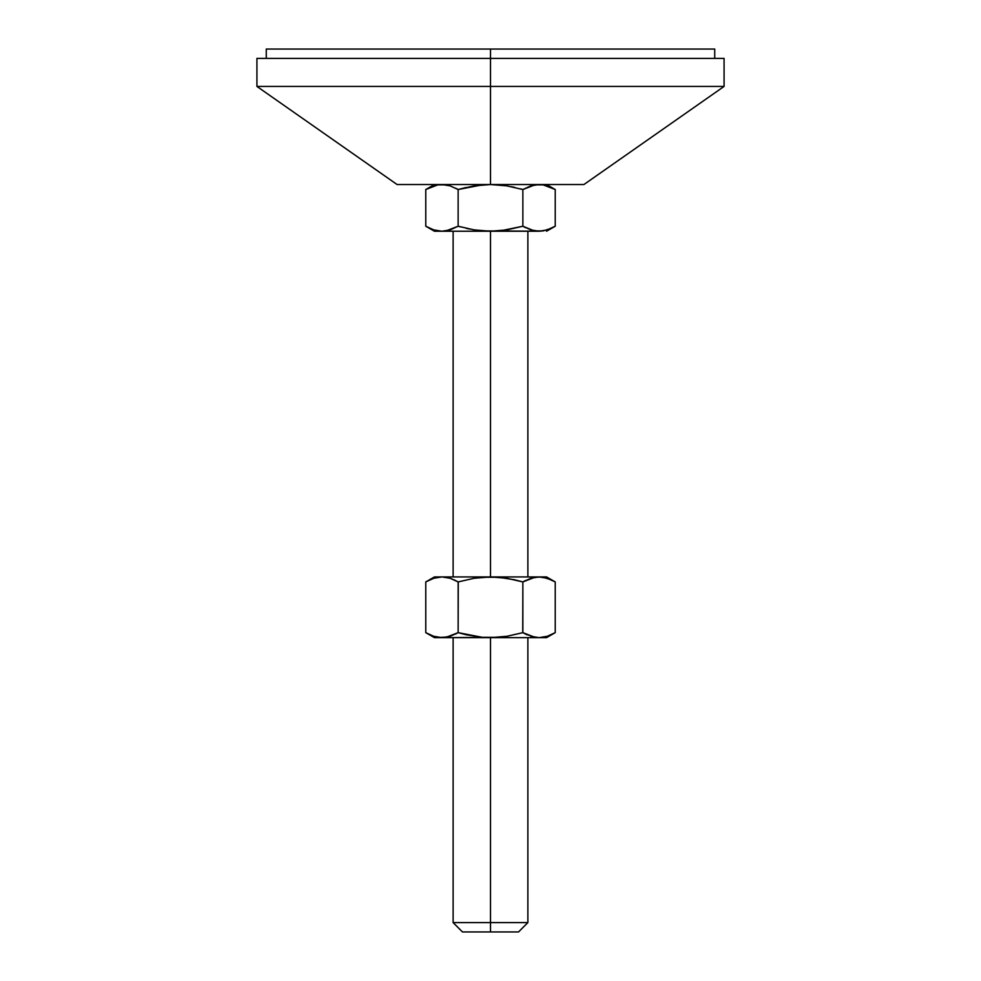 <?xml version="1.0" encoding="UTF-8"?>
<svg xmlns="http://www.w3.org/2000/svg" width="981" height="981" viewBox="0 0 981 981"><rect width="100%" height="100%" fill="white"/><g stroke="black" fill="none" stroke-linecap="round" stroke-linejoin="round"><path stroke-width="1.47" d="M546.552 637.65L555.234 632.647L555.234 581.929L551.248 579.857L555.234 581.929L555.234 632.647L547.226 636.301L539.047 637.65L546.552 637.65L490.5 637.65L490.5 922.606L527.876 922.606L490.5 922.606L490.5 931.95L518.532 931.95L490.5 931.95L490.5 922.606L453.124 922.606L490.5 922.606L490.5 637.65L434.448 637.65L447.373 637.049M256.924 58.394L490.5 58.394L256.924 58.394L256.924 86.426L490.5 86.426L490.5 49.05L714.732 49.05L490.5 49.05L490.5 58.394L724.076 58.394L490.5 58.394L490.5 86.426L724.076 86.426L256.924 86.426L397.072 184.526L490.5 184.526L506.907 185.875L522.861 189.529L522.861 226.231L506.883 229.885L490.5 231.234L490.5 576.926L490.5 231.234L474.093 229.873L458.139 226.231L458.139 189.529L474.117 185.875L490.5 184.526L583.928 184.526L490.5 184.526L490.5 86.426L490.5 184.526L506.907 185.875L522.861 189.529L534.927 184.869L542.934 184.833M266.268 49.05L490.5 49.05L266.268 49.05L266.268 58.394M397.072 184.526L489.58 184.526M455.564 188.144L458.139 189.529L466.085 187.457L458.139 189.529L450.132 185.875L458.139 189.529L458.139 226.231L446.073 230.891L450.132 229.885L441.953 231.234L446.061 230.891L441.953 231.234L433.774 229.885L425.766 226.231L425.766 189.529L437.833 184.869L441.953 184.526L450.132 185.875L447.373 185.127M554.02 188.843L551.261 187.457L555.234 189.529L555.234 226.231L547.226 229.885L539.047 231.234L530.868 229.885L522.861 226.231L522.861 189.529L530.868 185.875L539.047 184.526L534.939 184.869L543.155 184.869L555.234 189.529L546.552 184.526M504.823 185.556L490.5 184.526L479.451 185.139M514.915 187.457L511.285 186.672M522.75 189.492L520.568 188.879M458.139 189.529L482.247 184.869M434.448 184.526L425.766 189.529L429.752 187.457L425.766 189.529L425.766 226.231L434.448 231.234L491.42 231.234M429.752 187.457L437.318 184.955M543.155 184.869L551.248 187.457M525.436 227.617L522.861 226.231L506.907 229.873L522.861 226.231L533.627 230.633M538.827 231.234L543.155 230.891L534.939 230.891M546.552 231.234L555.234 226.231L551.248 228.303L555.234 226.231L555.234 189.529M498.753 184.869L490.5 184.526M476.177 230.192L490.5 231.234L474.093 229.873L458.139 226.231L450.132 229.885L441.953 231.234L433.774 229.885L425.766 226.231M441.953 184.526L437.845 184.869L446.061 184.869M426.993 226.918L429.739 228.303M482.247 230.891L539.047 231.234L434.448 231.234M466.085 228.303L469.715 229.088M458.25 226.268L460.432 226.869M522.861 226.231L501.549 230.609M551.248 228.303L543.327 230.866M498.753 230.891L490.5 231.234M525.473 580.519L522.861 581.929L514.927 579.857L522.861 581.929L534.927 577.269L546.552 576.926L434.448 576.926L425.766 581.929L433.774 578.275L441.953 576.926L450.132 578.275L458.139 581.929L474.093 578.275L490.5 576.926L506.87 578.275L522.861 581.929L530.868 578.275L539.047 576.926L434.448 576.926M427.949 580.74L427.042 581.218M458.274 581.892L458.139 632.647L450.132 636.301L441.953 637.65L498.753 637.307L482.26 637.307L458.139 632.647L466.073 634.707L458.139 632.647L446.061 637.307L441.953 637.65L433.774 636.301L425.766 632.647L425.766 581.929L433.774 578.275L440.874 576.951M455.54 580.519L450.132 578.275L441.953 576.926M454.154 579.857L458.139 581.929L474.093 578.275L490.5 576.926L482.247 577.269L498.74 577.269L514.915 579.857M477.661 577.76L476.128 577.968M498.765 577.269L500.997 577.49M522.726 632.684L522.861 581.929L513.553 579.55M534.927 577.269L533.627 577.527M539.047 576.926L547.226 578.275L555.234 581.929L546.552 576.926M462.468 931.95L490.5 931.95L462.468 931.95L453.124 922.606L453.124 637.65M553.051 633.836L553.971 633.346M555.234 632.647L547.226 636.301L539.047 637.65L530.868 636.301L539.047 637.65L490.5 637.65L482.26 637.307L466.085 634.719M525.46 634.045L534.939 637.307L522.861 632.647L506.907 636.289L490.5 637.65L506.907 636.289L522.861 632.647L523.768 633.15M504.872 636.608L503.339 636.816M482.235 637.294L479.991 637.086M467.447 635.026L458.139 632.647L458.139 581.929L457.232 581.414M458.139 632.647L455.527 634.057M437.845 637.307L441.953 637.65L433.774 636.301L427.949 633.836M522.861 581.929L522.861 632.647L526.846 634.719M425.766 581.929L425.766 632.647L434.448 637.65M543.167 577.269L551.248 579.857M527.876 637.65L527.876 922.606L518.532 931.95M527.876 231.234L527.876 576.926M724.076 58.394L724.076 86.426L583.928 184.526M714.732 49.05L714.732 58.394M453.124 231.234L453.124 576.926"/></g></svg>
